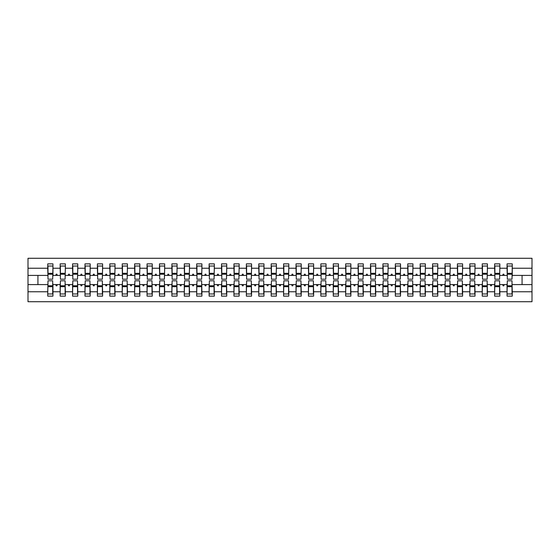 <?xml version="1.0" encoding="UTF-8"?>
<svg xmlns="http://www.w3.org/2000/svg" width="560" height="560" viewBox="0 0 560 560"><rect width="100%" height="100%" fill="white"/><g stroke="black" fill="none" stroke-linecap="round" stroke-linejoin="round"><path stroke-width="0.84" d="M47.985 282.73L47.74 291.76L28 291.76L28 301.721L532 301.721L532 291.76L512.26 291.76L512.26 296.135L507.045 296.135L507.045 284.592L502.684 284.592L503.139 285.831L503.762 285.831L504.21 284.592M507.297 282.73L507.045 284.592M532 291.76L532 275.408L512.26 275.408L512.26 263.865L507.045 263.865L507.045 268.24L499.849 268.24L499.597 277.27M507.297 277.27L507.045 268.24M494.886 282.73L494.634 284.592L490.273 284.592L490.721 285.831L491.344 285.831L491.799 284.592M507.045 291.76L499.849 291.76L499.849 296.135L494.634 296.135L494.634 284.592M499.849 268.24L499.849 263.865L494.634 263.865L494.634 268.24L487.431 268.24L487.186 277.27M494.886 277.27L494.634 268.24M482.468 282.73L482.223 284.592L477.862 284.592L478.31 285.831L478.933 285.831L479.381 284.592M494.634 291.76L487.431 291.76L487.431 296.135L482.223 296.135L482.223 284.592M487.431 268.24L487.431 263.865L482.223 263.865L482.223 268.24L475.02 268.24L474.775 277.27M482.468 277.27L482.223 268.24M470.057 282.73L469.805 284.592L465.444 284.592L465.899 285.831L466.515 285.831L466.97 284.592M482.223 291.76L475.02 291.76L475.02 296.135L469.805 296.135L469.805 284.592M475.02 268.24L475.02 263.865L469.805 263.865L469.805 268.24L462.609 268.24L462.357 277.27M470.057 277.27L469.805 268.24M457.639 282.73L457.394 284.592L453.033 284.592L453.481 285.831L454.104 285.831L454.552 284.592M469.805 291.76L462.609 291.76L462.609 296.135L457.394 296.135L457.394 284.592M462.609 268.24L462.609 263.865L457.394 263.865L457.394 268.24L450.191 268.24L449.946 277.27M457.639 277.27L457.394 268.24M445.228 282.73L444.976 284.592L440.615 284.592L441.07 285.831L441.693 285.831L442.141 284.592M457.394 291.76L450.191 291.76L450.191 296.135L444.976 296.135L444.976 284.592M450.191 268.24L450.191 263.865L444.976 263.865L444.976 268.24L437.78 268.24L437.528 277.27M445.228 277.27L444.976 268.24M432.817 282.73L432.565 284.592L428.204 284.592L428.652 285.831L429.275 285.831L429.73 284.592M444.976 291.76L437.78 291.76L437.78 296.135L432.565 296.135L432.565 284.592M437.78 268.24L437.78 263.865L432.565 263.865L432.565 268.24L425.369 268.24L425.117 277.27M432.817 277.27L432.565 268.24M420.399 282.73L420.154 284.592L415.793 284.592L416.241 285.831L416.864 285.831L417.312 284.592M432.565 291.76L425.369 291.76L425.369 296.135L420.154 296.135L420.154 284.592M425.369 268.24L425.369 263.865L420.154 263.865L420.154 268.24L412.951 268.24L412.706 277.27M420.399 277.27L420.154 268.24M407.988 282.73L407.736 284.592L403.375 284.592L403.83 285.831L404.446 285.831L404.901 284.592M420.154 291.76L412.951 291.76L412.951 296.135L407.736 296.135L407.736 284.592M412.951 268.24L412.951 263.865L407.736 263.865L407.736 268.24L400.54 268.24L400.288 277.27M407.988 277.27L407.736 268.24M395.57 282.73L395.325 284.592L390.964 284.592L391.412 285.831L392.035 285.831L392.483 284.592M407.736 291.76L400.54 291.76L400.54 296.135L395.325 296.135L395.325 284.592M400.54 268.24L400.54 263.865L395.325 263.865L395.325 268.24L388.122 268.24L387.877 277.27M395.57 277.27L395.325 268.24M383.159 282.73L382.907 284.592L378.546 284.592L379.001 285.831L379.624 285.831L380.072 284.592M395.325 291.76L388.122 291.76L388.122 296.135L382.907 296.135L382.907 284.592M388.122 268.24L388.122 263.865L382.907 263.865L382.907 268.24L375.711 268.24L375.459 277.27M383.159 277.27L382.907 268.24M370.748 282.73L370.496 284.592L366.135 284.592L366.583 285.831L367.206 285.831L367.661 284.592M382.907 291.76L375.711 291.76L375.711 296.135L370.496 296.135L370.496 284.592M375.711 268.24L375.711 263.865L370.496 263.865L370.496 268.24L363.3 268.24L363.048 277.27M370.748 277.27L370.496 268.24M358.33 282.73L358.085 284.592L353.724 284.592L354.172 285.831L354.795 285.831L355.243 284.592M370.496 291.76L363.3 291.76L363.3 296.135L358.085 296.135L358.085 284.592M363.3 268.24L363.3 263.865L358.085 263.865L358.085 268.24L350.882 268.24L350.637 277.27M358.33 277.27L358.085 268.24M345.919 282.73L345.667 284.592L341.306 284.592L341.761 285.831L342.377 285.831L342.832 284.592M358.085 291.76L350.882 291.76L350.882 296.135L345.667 296.135L345.667 284.592M350.882 268.24L350.882 263.865L345.667 263.865L345.667 268.24L338.471 268.24L338.219 277.27M345.919 277.27L345.667 268.24M333.501 282.73L333.256 284.592L328.895 284.592L329.343 285.831L329.966 285.831L330.414 284.592M345.667 291.76L338.471 291.76L338.471 296.135L333.256 296.135L333.256 284.592M338.471 268.24L338.471 263.865L333.256 263.865L333.256 268.24L326.053 268.24L325.808 277.27M333.501 277.27L333.256 268.24M321.09 282.73L320.838 284.592L316.477 284.592L316.932 285.831L317.555 285.831L318.003 284.592M333.256 291.76L326.053 291.76L326.053 296.135L320.838 296.135L320.838 284.592M326.053 268.24L326.053 263.865L320.838 263.865L320.838 268.24L313.642 268.24L313.39 277.27M321.09 277.27L320.838 268.24M308.679 282.73L308.427 284.592L304.066 284.592L304.514 285.831L305.137 285.831L305.592 284.592M320.838 291.76L313.642 291.76L313.642 296.135L308.427 296.135L308.427 284.592M313.642 268.24L313.642 263.865L308.427 263.865L308.427 268.24L301.231 268.24L300.979 277.27M308.679 277.27L308.427 268.24M296.261 282.73L296.016 284.592L291.655 284.592L292.103 285.831L292.726 285.831L293.174 284.592M308.427 291.76L301.231 291.76L301.231 296.135L296.016 296.135L296.016 284.592M301.231 268.24L301.231 263.865L296.016 263.865L296.016 268.24L288.813 268.24L288.568 277.27M296.261 277.27L296.016 268.24M283.85 282.73L283.598 284.592L279.237 284.592L279.692 285.831L280.308 285.831L280.763 284.592M296.016 291.76L288.813 291.76L288.813 296.135L283.598 296.135L283.598 284.592M288.813 268.24L288.813 263.865L283.598 263.865L283.598 268.24L276.402 268.24L276.15 277.27M283.85 277.27L283.598 268.24M271.432 282.73L271.187 284.592L266.826 284.592L267.274 285.831L267.897 285.831L268.345 284.592M283.598 291.76L276.402 291.76L276.402 296.135L271.187 296.135L271.187 284.592M276.402 268.24L276.402 263.865L271.187 263.865L271.187 268.24L263.984 268.24L263.739 277.27M271.432 277.27L271.187 268.24M259.021 282.73L258.769 284.592L254.408 284.592L254.863 285.831L255.486 285.831L255.934 284.592M271.187 291.76L263.984 291.76L263.984 296.135L258.769 296.135L258.769 284.592M263.984 268.24L263.984 263.865L258.769 263.865L258.769 268.24L251.573 268.24L251.321 277.27M259.021 277.27L258.769 268.24M246.61 282.73L246.358 284.592L241.997 284.592L242.445 285.831L243.068 285.831L243.523 284.592M258.769 291.76L251.573 291.76L251.573 296.135L246.358 296.135L246.358 284.592M251.573 268.24L251.573 263.865L246.358 263.865L246.358 268.24L239.162 268.24L238.91 277.27M246.61 277.27L246.358 268.24M234.192 282.73L233.947 284.592L229.586 284.592L230.034 285.831L230.657 285.831L231.105 284.592M246.358 291.76L239.162 291.76L239.162 296.135L233.947 296.135L233.947 284.592M239.162 268.24L239.162 263.865L233.947 263.865L233.947 268.24L226.744 268.24L226.499 277.27M234.192 277.27L233.947 268.24M221.781 282.73L221.529 284.592L217.168 284.592L217.623 285.831L218.239 285.831L218.694 284.592M233.947 291.76L226.744 291.76L226.744 296.135L221.529 296.135L221.529 284.592M226.744 268.24L226.744 263.865L221.529 263.865L221.529 268.24L214.333 268.24L214.081 277.27M221.781 277.27L221.529 268.24M209.363 282.73L209.118 284.592L204.757 284.592L205.205 285.831L205.828 285.831L206.276 284.592M221.529 291.76L214.333 291.76L214.333 296.135L209.118 296.135L209.118 284.592M214.333 268.24L214.333 263.865L209.118 263.865L209.118 268.24L201.915 268.24L201.67 277.27M209.363 277.27L209.118 268.24M196.952 282.73L196.7 284.592L192.339 284.592L192.794 285.831L193.417 285.831L193.865 284.592M209.118 291.76L201.915 291.76L201.915 296.135L196.7 296.135L196.7 284.592M201.915 268.24L201.915 263.865L196.7 263.865L196.7 268.24L189.504 268.24L189.252 277.27M196.952 277.27L196.7 268.24M184.541 282.73L184.289 284.592L179.928 284.592L180.376 285.831L180.999 285.831L181.454 284.592M196.7 291.76L189.504 291.76L189.504 296.135L184.289 296.135L184.289 284.592M189.504 268.24L189.504 263.865L184.289 263.865L184.289 268.24L177.093 268.24L176.841 277.27M184.541 277.27L184.289 268.24M172.123 282.73L171.878 284.592L167.517 284.592L167.965 285.831L168.588 285.831L169.036 284.592M184.289 291.76L177.093 291.76L177.093 296.135L171.878 296.135L171.878 284.592M177.093 268.24L177.093 263.865L171.878 263.865L171.878 268.24L164.675 268.24L164.43 277.27M172.123 277.27L171.878 268.24M159.712 282.73L159.46 284.592L155.099 284.592L155.554 285.831L156.17 285.831L156.625 284.592M171.878 291.76L164.675 291.76L164.675 296.135L159.46 296.135L159.46 284.592M164.675 268.24L164.675 263.865L159.46 263.865L159.46 268.24L152.264 268.24L152.012 277.27M159.712 277.27L159.46 268.24M147.294 282.73L147.049 284.592L142.688 284.592L143.136 285.831L143.759 285.831L144.207 284.592M159.46 291.76L152.264 291.76L152.264 296.135L147.049 296.135L147.049 284.592M152.264 268.24L152.264 263.865L147.049 263.865L147.049 268.24L139.846 268.24L139.601 277.27M147.294 277.27L147.049 268.24M134.883 282.73L134.631 284.592L130.27 284.592L130.725 285.831L131.348 285.831L131.796 284.592M147.049 291.76L139.846 291.76L139.846 296.135L134.631 296.135L134.631 284.592M139.846 268.24L139.846 263.865L134.631 263.865L134.631 268.24L127.435 268.24L127.183 277.27M134.883 277.27L134.631 268.24M122.472 282.73L122.22 284.592L117.859 284.592L118.307 285.831L118.93 285.831L119.385 284.592M134.631 291.76L127.435 291.76L127.435 296.135L122.22 296.135L122.22 284.592M127.435 268.24L127.435 263.865L122.22 263.865L122.22 268.24L115.024 268.24L114.772 277.27M122.472 277.27L122.22 268.24M110.054 282.73L109.809 284.592L105.448 284.592L105.896 285.831L106.519 285.831L106.967 284.592M122.22 291.76L115.024 291.76L115.024 296.135L109.809 296.135L109.809 284.592M115.024 268.24L115.024 263.865L109.809 263.865L109.809 268.24L102.606 268.24L102.361 277.27M110.054 277.27L109.809 268.24M97.643 282.73L97.391 284.592L93.03 284.592L93.485 285.831L94.101 285.831L94.556 284.592M109.809 291.76L102.606 291.76L102.606 296.135L97.391 296.135L97.391 284.592M102.606 268.24L102.606 263.865L97.391 263.865L97.391 268.24L90.195 268.24L89.943 277.27M97.643 277.27L97.391 268.24M85.225 282.73L84.98 284.592L80.619 284.592L81.067 285.831L81.69 285.831L82.138 284.592M97.391 291.76L90.195 291.76L90.195 296.135L84.98 296.135L84.98 284.592M90.195 268.24L90.195 263.865L84.98 263.865L84.98 268.24L77.777 268.24L77.532 277.27M85.225 277.27L84.98 268.24M72.814 282.73L72.569 284.592L68.201 284.592L68.656 285.831L69.279 285.831L69.727 284.592M84.98 291.76L77.777 291.76L77.777 296.135L72.569 296.135L72.569 284.592M77.777 268.24L77.777 263.865L72.569 263.865L72.569 268.24L65.366 268.24L65.114 277.27M72.814 277.27L72.569 268.24M60.403 282.73L60.151 284.592L55.79 284.592L56.238 285.831L56.861 285.831L57.316 284.592M72.569 291.76L65.366 291.76L65.366 296.135L60.151 296.135L60.151 284.592M65.366 268.24L65.366 263.865L60.151 263.865L60.151 268.24L52.955 268.24L52.955 263.865L47.74 263.865L47.74 268.24L28 268.24L28 258.279L532 258.279L532 268.24L512.26 268.24M60.403 277.27L60.151 268.24M47.74 291.76L47.74 296.135L52.955 296.135L52.955 284.592L55.79 284.592M47.985 277.27L47.74 268.24M512.015 282.73L512.26 291.76M512.26 275.408L512.015 277.27M499.597 282.73L499.849 291.76M487.186 282.73L487.431 291.76M474.775 282.73L475.02 291.76M462.357 282.73L462.609 291.76M449.946 282.73L450.191 291.76M437.528 282.73L437.78 291.76M425.117 282.73L425.369 291.76M412.706 282.73L412.951 291.76M400.288 282.73L400.54 291.76M387.877 282.73L388.122 291.76M375.459 282.73L375.711 291.76M363.048 282.73L363.3 291.76M350.637 282.73L350.882 291.76M338.219 282.73L338.471 291.76M325.808 282.73L326.053 291.76M313.39 282.73L313.642 291.76M300.979 282.73L301.231 291.76M288.568 282.73L288.813 291.76M276.15 282.73L276.402 291.76M263.739 282.73L263.984 291.76M251.321 282.73L251.573 291.76M238.91 282.73L239.162 291.76M226.499 282.73L226.744 291.76M214.081 282.73L214.333 291.76M201.67 282.73L201.915 291.76M189.252 282.73L189.504 291.76M176.841 282.73L177.093 291.76M164.43 282.73L164.675 291.76M152.012 282.73L152.264 291.76M139.601 282.73L139.846 291.76M127.183 282.73L127.435 291.76M114.772 282.73L115.024 291.76M102.361 282.73L102.606 291.76M89.943 282.73L90.195 291.76M77.532 282.73L77.777 291.76M65.114 282.73L65.366 291.76M60.151 291.76L52.955 291.76M502.684 284.592L499.849 284.592M507.045 275.408L504.21 275.408L503.762 274.169L503.139 274.169L502.684 275.408L499.849 275.408M502.684 275.408L504.21 275.408M490.273 284.592L487.431 284.592M494.634 275.408L491.799 275.408L491.344 274.169L490.721 274.169L490.273 275.408L487.431 275.408M490.273 275.408L491.799 275.408M477.862 284.592L475.02 284.592M482.223 275.408L479.381 275.408L478.933 274.169L478.31 274.169L477.862 275.408L475.02 275.408M477.862 275.408L479.381 275.408M465.444 284.592L462.609 284.592M469.805 275.408L466.97 275.408L466.515 274.169L465.899 274.169L465.444 275.408L462.609 275.408M465.444 275.408L466.97 275.408M453.033 284.592L450.191 284.592M457.394 275.408L454.552 275.408L454.104 274.169L453.481 274.169L453.033 275.408L450.191 275.408M453.033 275.408L454.552 275.408M440.615 284.592L437.78 284.592M444.976 275.408L442.141 275.408L441.693 274.169L441.07 274.169L440.615 275.408L437.78 275.408M440.615 275.408L442.141 275.408M428.204 284.592L425.369 284.592M432.565 275.408L429.73 275.408L429.275 274.169L428.652 274.169L428.204 275.408L425.369 275.408M428.204 275.408L429.73 275.408M415.793 284.592L412.951 284.592M420.154 275.408L417.312 275.408L416.864 274.169L416.241 274.169L415.793 275.408L412.951 275.408M415.793 275.408L417.312 275.408M403.375 284.592L400.54 284.592M407.736 275.408L404.901 275.408L404.446 274.169L403.83 274.169L403.375 275.408L400.54 275.408M403.375 275.408L404.901 275.408M390.964 284.592L388.122 284.592M395.325 275.408L392.483 275.408L392.035 274.169L391.412 274.169L390.964 275.408L388.122 275.408M390.964 275.408L392.483 275.408M378.546 284.592L375.711 284.592M382.907 275.408L380.072 275.408L379.624 274.169L379.001 274.169L378.546 275.408L375.711 275.408M378.546 275.408L380.072 275.408M366.135 284.592L363.3 284.592M370.496 275.408L367.661 275.408L367.206 274.169L366.583 274.169L366.135 275.408L363.3 275.408M366.135 275.408L367.661 275.408M353.724 284.592L350.882 284.592M358.085 275.408L355.243 275.408L354.795 274.169L354.172 274.169L353.724 275.408L350.882 275.408M353.724 275.408L355.243 275.408M341.306 284.592L338.471 284.592M345.667 275.408L342.832 275.408L342.377 274.169L341.761 274.169L341.306 275.408L338.471 275.408M341.306 275.408L342.832 275.408M328.895 284.592L326.053 284.592M333.256 275.408L330.414 275.408L329.966 274.169L329.343 274.169L328.895 275.408L326.053 275.408M328.895 275.408L330.414 275.408M316.477 284.592L313.642 284.592M320.838 275.408L318.003 275.408L317.555 274.169L316.932 274.169L316.477 275.408L313.642 275.408M316.477 275.408L318.003 275.408M304.066 284.592L301.231 284.592M308.427 275.408L305.592 275.408L305.137 274.169L304.514 274.169L304.066 275.408L301.231 275.408M304.066 275.408L305.592 275.408M291.655 284.592L288.813 284.592M296.016 275.408L293.174 275.408L292.726 274.169L292.103 274.169L291.655 275.408L288.813 275.408M291.655 275.408L293.174 275.408M279.237 284.592L276.402 284.592M283.598 275.408L280.763 275.408L280.308 274.169L279.692 274.169L279.237 275.408L276.402 275.408M279.237 275.408L280.763 275.408M266.826 284.592L263.984 284.592M271.187 275.408L268.345 275.408L267.897 274.169L267.274 274.169L266.826 275.408L263.984 275.408M266.826 275.408L268.345 275.408M254.408 284.592L251.573 284.592M258.769 275.408L255.934 275.408L255.486 274.169L254.863 274.169L254.408 275.408L251.573 275.408M254.408 275.408L255.934 275.408M241.997 284.592L239.162 284.592M246.358 275.408L243.523 275.408L243.068 274.169L242.445 274.169L241.997 275.408L239.162 275.408M241.997 275.408L243.523 275.408M229.586 284.592L226.744 284.592M233.947 275.408L231.105 275.408L230.657 274.169L230.034 274.169L229.586 275.408L226.744 275.408M229.586 275.408L231.105 275.408M217.168 284.592L214.333 284.592M221.529 275.408L218.694 275.408L218.239 274.169L217.623 274.169L217.168 275.408L214.333 275.408M217.168 275.408L218.694 275.408M204.757 284.592L201.915 284.592M209.118 275.408L206.276 275.408L205.828 274.169L205.205 274.169L204.757 275.408L201.915 275.408M204.757 275.408L206.276 275.408M192.339 284.592L189.504 284.592M196.7 275.408L193.865 275.408L193.417 274.169L192.794 274.169L192.339 275.408L189.504 275.408M192.339 275.408L193.865 275.408M179.928 284.592L177.093 284.592M184.289 275.408L181.454 275.408L180.999 274.169L180.376 274.169L179.928 275.408L177.093 275.408M179.928 275.408L181.454 275.408M167.517 284.592L164.675 284.592M171.878 275.408L169.036 275.408L168.588 274.169L167.965 274.169L167.517 275.408L164.675 275.408M167.517 275.408L169.036 275.408M155.099 284.592L152.264 284.592M159.46 275.408L156.625 275.408L156.17 274.169L155.554 274.169L155.099 275.408L152.264 275.408M155.099 275.408L156.625 275.408M142.688 284.592L139.846 284.592M147.049 275.408L144.207 275.408L143.759 274.169L143.136 274.169L142.688 275.408L139.846 275.408M142.688 275.408L144.207 275.408M130.27 284.592L127.435 284.592M134.631 275.408L131.796 275.408L131.348 274.169L130.725 274.169L130.27 275.408L127.435 275.408M130.27 275.408L131.796 275.408M117.859 284.592L115.024 284.592M122.22 275.408L119.385 275.408L118.93 274.169L118.307 274.169L117.859 275.408L115.024 275.408M117.859 275.408L119.385 275.408M105.448 284.592L102.606 284.592M109.809 275.408L106.967 275.408L106.519 274.169L105.896 274.169L105.448 275.408L102.606 275.408M105.448 275.408L106.967 275.408M93.03 284.592L90.195 284.592M97.391 275.408L94.556 275.408L94.101 274.169L93.485 274.169L93.03 275.408L90.195 275.408M93.03 275.408L94.556 275.408M80.619 284.592L77.777 284.592M84.98 275.408L82.138 275.408L81.69 274.169L81.067 274.169L80.619 275.408L77.777 275.408M80.619 275.408L82.138 275.408M68.201 284.592L65.366 284.592M72.569 275.408L69.727 275.408L69.279 274.169L68.656 274.169L68.201 275.408L65.366 275.408M68.201 275.408L69.727 275.408M60.151 275.408L57.316 275.408L56.861 274.169L56.238 274.169L55.79 275.408L52.955 275.408L52.955 268.24M55.79 275.408L57.316 275.408M52.703 282.73L52.955 284.592M52.955 275.408L52.703 277.27M47.74 284.592L28 284.592L28 268.24M28 291.76L28 284.592M47.74 275.408L28 275.408M532 275.408L532 268.24M37.933 284.592L37.933 275.408M522.067 275.408L522.067 284.592L512.26 284.592M532 284.592L522.067 284.592M47.985 274.225L47.985 266.035L52.955 266.035L52.703 279.195L47.985 279.195L47.985 274.225L52.703 274.225M52.703 285.775L52.703 293.965L47.74 293.965L47.985 280.805L52.703 280.805L52.703 285.775L47.985 285.775M60.403 274.225L60.403 266.035L65.366 266.035L65.114 279.195L60.403 279.195L60.403 274.225L65.114 274.225M65.114 285.775L65.114 293.965L60.151 293.965L60.403 280.805L65.114 280.805L65.114 285.775L60.403 285.775M72.814 274.225L72.814 266.035L77.777 266.035L77.532 279.195L72.814 279.195L72.814 274.225L77.532 274.225M77.532 285.775L77.532 293.965L72.569 293.965L72.814 280.805L77.532 280.805L77.532 285.775L72.814 285.775M85.225 274.225L85.225 266.035L90.195 266.035L89.943 279.195L85.225 279.195L85.225 274.225L89.943 274.225M89.943 285.775L89.943 293.965L84.98 293.965L85.225 280.805L89.943 280.805L89.943 285.775L85.225 285.775M97.643 274.225L97.643 266.035L102.606 266.035L102.361 279.195L97.643 279.195L97.643 274.225L102.361 274.225M102.361 285.775L102.361 293.965L97.391 293.965L97.643 280.805L102.361 280.805L102.361 285.775L97.643 285.775M110.054 274.225L110.054 266.035L115.024 266.035L114.772 279.195L110.054 279.195L110.054 274.225L114.772 274.225M114.772 285.775L114.772 293.965L109.809 293.965L110.054 280.805L114.772 280.805L114.772 285.775L110.054 285.775M122.472 274.225L122.472 266.035L127.435 266.035L127.183 279.195L122.472 279.195L122.472 274.225L127.183 274.225M127.183 285.775L127.183 293.965L122.22 293.965L122.472 280.805L127.183 280.805L127.183 285.775L122.472 285.775M134.883 274.225L134.883 266.035L139.846 266.035L139.601 279.195L134.883 279.195L134.883 274.225L139.601 274.225M139.601 285.775L139.601 293.965L134.631 293.965L134.883 280.805L139.601 280.805L139.601 285.775L134.883 285.775M147.294 274.225L147.294 266.035L152.264 266.035L152.012 279.195L147.294 279.195L147.294 274.225L152.012 274.225M152.012 285.775L152.012 293.965L147.049 293.965L147.294 280.805L152.012 280.805L152.012 285.775L147.294 285.775M159.712 274.225L159.712 266.035L164.675 266.035L164.43 279.195L159.712 279.195L159.712 274.225L164.43 274.225M164.43 285.775L164.43 293.965L159.46 293.965L159.712 280.805L164.43 280.805L164.43 285.775L159.712 285.775M172.123 274.225L172.123 266.035L177.093 266.035L176.841 279.195L172.123 279.195L172.123 274.225L176.841 274.225M176.841 285.775L176.841 293.965L171.878 293.965L172.123 280.805L176.841 280.805L176.841 285.775L172.123 285.775M184.541 274.225L184.541 266.035L189.504 266.035L189.252 279.195L184.541 279.195L184.541 274.225L189.252 274.225M189.252 285.775L189.252 293.965L184.289 293.965L184.541 280.805L189.252 280.805L189.252 285.775L184.541 285.775M196.952 274.225L196.952 266.035L201.915 266.035L201.67 279.195L196.952 279.195L196.952 274.225L201.67 274.225M201.67 285.775L201.67 293.965L196.7 293.965L196.952 280.805L201.67 280.805L201.67 285.775L196.952 285.775M209.363 274.225L209.363 266.035L214.333 266.035L214.081 279.195L209.363 279.195L209.363 274.225L214.081 274.225M214.081 285.775L214.081 293.965L209.118 293.965L209.363 280.805L214.081 280.805L214.081 285.775L209.363 285.775M221.781 274.225L221.781 266.035L226.744 266.035L226.499 279.195L221.781 279.195L221.781 274.225L226.499 274.225M226.499 285.775L226.499 293.965L221.529 293.965L221.781 280.805L226.499 280.805L226.499 285.775L221.781 285.775M234.192 274.225L234.192 266.035L239.162 266.035L238.91 279.195L234.192 279.195L234.192 274.225L238.91 274.225M238.91 285.775L238.91 293.965L233.947 293.965L234.192 280.805L238.91 280.805L238.91 285.775L234.192 285.775M246.61 274.225L246.61 266.035L251.573 266.035L251.321 279.195L246.61 279.195L246.61 274.225L251.321 274.225M251.321 285.775L251.321 293.965L246.358 293.965L246.61 280.805L251.321 280.805L251.321 285.775L246.61 285.775M259.021 274.225L259.021 266.035L263.984 266.035L263.739 279.195L259.021 279.195L259.021 274.225L263.739 274.225M263.739 285.775L263.739 293.965L258.769 293.965L259.021 280.805L263.739 280.805L263.739 285.775L259.021 285.775M271.432 274.225L271.432 266.035L276.402 266.035L276.15 279.195L271.432 279.195L271.432 274.225L276.15 274.225M276.15 285.775L276.15 293.965L271.187 293.965L271.432 280.805L276.15 280.805L276.15 285.775L271.432 285.775M283.85 274.225L283.85 266.035L288.813 266.035L288.568 279.195L283.85 279.195L283.85 274.225L288.568 274.225M288.568 285.775L288.568 293.965L283.598 293.965L283.85 280.805L288.568 280.805L288.568 285.775L283.85 285.775M296.261 274.225L296.261 266.035L301.231 266.035L300.979 279.195L296.261 279.195L296.261 274.225L300.979 274.225M300.979 285.775L300.979 293.965L296.016 293.965L296.261 280.805L300.979 280.805L300.979 285.775L296.261 285.775M308.679 274.225L308.679 266.035L313.642 266.035L313.39 279.195L308.679 279.195L308.679 274.225L313.39 274.225M313.39 285.775L313.39 293.965L308.427 293.965L308.679 280.805L313.39 280.805L313.39 285.775L308.679 285.775M321.09 274.225L321.09 266.035L326.053 266.035L325.808 279.195L321.09 279.195L321.09 274.225L325.808 274.225M325.808 285.775L325.808 293.965L320.838 293.965L321.09 280.805L325.808 280.805L325.808 285.775L321.09 285.775M333.501 274.225L333.501 266.035L338.471 266.035L338.219 279.195L333.501 279.195L333.501 274.225L338.219 274.225M338.219 285.775L338.219 293.965L333.256 293.965L333.501 280.805L338.219 280.805L338.219 285.775L333.501 285.775M345.919 274.225L345.919 266.035L350.882 266.035L350.637 279.195L345.919 279.195L345.919 274.225L350.637 274.225M350.637 285.775L350.637 293.965L345.667 293.965L345.919 280.805L350.637 280.805L350.637 285.775L345.919 285.775M358.33 274.225L358.33 266.035L363.3 266.035L363.048 279.195L358.33 279.195L358.33 274.225L363.048 274.225M363.048 285.775L363.048 293.965L358.085 293.965L358.33 280.805L363.048 280.805L363.048 285.775L358.33 285.775M370.748 274.225L370.748 266.035L375.711 266.035L375.459 279.195L370.748 279.195L370.748 274.225L375.459 274.225M375.459 285.775L375.459 293.965L370.496 293.965L370.748 280.805L375.459 280.805L375.459 285.775L370.748 285.775M383.159 274.225L383.159 266.035L388.122 266.035L387.877 279.195L383.159 279.195L383.159 274.225L387.877 274.225M387.877 285.775L387.877 293.965L382.907 293.965L383.159 280.805L387.877 280.805L387.877 285.775L383.159 285.775M395.57 274.225L395.57 266.035L400.54 266.035L400.288 279.195L395.57 279.195L395.57 274.225L400.288 274.225M400.288 285.775L400.288 293.965L395.325 293.965L395.57 280.805L400.288 280.805L400.288 285.775L395.57 285.775M407.988 274.225L407.988 266.035L412.951 266.035L412.706 279.195L407.988 279.195L407.988 274.225L412.706 274.225M412.706 285.775L412.706 293.965L407.736 293.965L407.988 280.805L412.706 280.805L412.706 285.775L407.988 285.775M420.399 274.225L420.399 266.035L425.369 266.035L425.117 279.195L420.399 279.195L420.399 274.225L425.117 274.225M425.117 285.775L425.117 293.965L420.154 293.965L420.399 280.805L425.117 280.805L425.117 285.775L420.399 285.775M432.817 274.225L432.817 266.035L437.78 266.035L437.528 279.195L432.817 279.195L432.817 274.225L437.528 274.225M437.528 285.775L437.528 293.965L432.565 293.965L432.817 280.805L437.528 280.805L437.528 285.775L432.817 285.775M445.228 274.225L445.228 266.035L450.191 266.035L449.946 279.195L445.228 279.195L445.228 274.225L449.946 274.225M449.946 285.775L449.946 293.965L444.976 293.965L445.228 280.805L449.946 280.805L449.946 285.775L445.228 285.775M457.639 274.225L457.639 266.035L462.609 266.035L462.357 279.195L457.639 279.195L457.639 274.225L462.357 274.225M462.357 285.775L462.357 293.965L457.394 293.965L457.639 280.805L462.357 280.805L462.357 285.775L457.639 285.775M470.057 274.225L470.057 266.035L475.02 266.035L474.775 279.195L470.057 279.195L470.057 274.225L474.775 274.225M474.775 285.775L474.775 293.965L469.805 293.965L470.057 280.805L474.775 280.805L474.775 285.775L470.057 285.775M482.468 274.225L482.468 266.035L487.431 266.035L487.186 279.195L482.468 279.195L482.468 274.225L487.186 274.225M487.186 285.775L487.186 293.965L482.223 293.965L482.468 280.805L487.186 280.805L487.186 285.775L482.468 285.775M494.886 274.225L494.886 266.035L499.849 266.035L499.597 279.195L494.886 279.195L494.886 274.225L499.597 274.225M499.597 285.775L499.597 293.965L494.634 293.965L494.886 280.805L499.597 280.805L499.597 285.775L494.886 285.775M507.297 274.225L507.297 266.035L512.26 266.035L512.015 279.195L507.297 279.195L507.297 274.225L512.015 274.225M512.015 285.775L512.015 293.965L507.045 293.965L507.297 280.805L512.015 280.805L512.015 285.775L507.297 285.775M52.703 286.517L47.985 286.517M47.985 273.483L52.703 273.483M60.403 273.483L65.114 273.483M72.814 273.483L77.532 273.483M85.225 273.483L89.943 273.483M97.643 273.483L102.361 273.483M65.114 286.517L60.403 286.517M77.532 286.517L72.814 286.517M89.943 286.517L85.225 286.517M102.361 286.517L97.643 286.517M110.054 273.483L114.772 273.483M114.772 286.517L110.054 286.517M122.472 273.483L127.183 273.483M127.183 286.517L122.472 286.517M134.883 273.483L139.601 273.483M139.601 286.517L134.883 286.517M147.294 273.483L152.012 273.483M152.012 286.517L147.294 286.517M159.712 273.483L164.43 273.483M164.43 286.517L159.712 286.517M172.123 273.483L176.841 273.483M176.841 286.517L172.123 286.517M184.541 273.483L189.252 273.483M189.252 286.517L184.541 286.517M196.952 273.483L201.67 273.483M201.67 286.517L196.952 286.517M209.363 273.483L214.081 273.483M214.081 286.517L209.363 286.517M221.781 273.483L226.499 273.483M226.499 286.517L221.781 286.517M234.192 273.483L238.91 273.483M238.91 286.517L234.192 286.517M246.61 273.483L251.321 273.483M251.321 286.517L246.61 286.517M259.021 273.483L263.739 273.483M263.739 286.517L259.021 286.517M271.432 273.483L276.15 273.483M276.15 286.517L271.432 286.517M283.85 273.483L288.568 273.483M288.568 286.517L283.85 286.517M296.261 273.483L300.979 273.483M300.979 286.517L296.261 286.517M308.679 273.483L313.39 273.483M313.39 286.517L308.679 286.517M321.09 273.483L325.808 273.483M325.808 286.517L321.09 286.517M333.501 273.483L338.219 273.483M338.219 286.517L333.501 286.517M345.919 273.483L350.637 273.483M350.637 286.517L345.919 286.517M358.33 273.483L363.048 273.483M363.048 286.517L358.33 286.517M370.748 273.483L375.459 273.483M375.459 286.517L370.748 286.517M383.159 273.483L387.877 273.483M387.877 286.517L383.159 286.517M395.57 273.483L400.288 273.483M400.288 286.517L395.57 286.517M407.988 273.483L412.706 273.483M412.706 286.517L407.988 286.517M420.399 273.483L425.117 273.483M425.117 286.517L420.399 286.517M432.817 273.483L437.528 273.483M437.528 286.517L432.817 286.517M445.228 273.483L449.946 273.483M449.946 286.517L445.228 286.517M457.639 273.483L462.357 273.483M462.357 286.517L457.639 286.517M470.057 273.483L474.775 273.483M474.775 286.517L470.057 286.517M482.468 273.483L487.186 273.483M487.186 286.517L482.468 286.517M494.886 273.483L499.597 273.483M499.597 286.517L494.886 286.517M507.297 273.483L512.015 273.483M512.015 286.517L507.297 286.517M52.703 286.706L47.985 286.706M47.985 273.294L52.703 273.294M60.403 273.294L65.114 273.294M72.814 273.294L77.532 273.294M85.225 273.294L89.943 273.294M97.643 273.294L102.361 273.294M65.114 286.706L60.403 286.706M77.532 286.706L72.814 286.706M89.943 286.706L85.225 286.706M102.361 286.706L97.643 286.706M110.054 273.294L114.772 273.294M114.772 286.706L110.054 286.706M122.472 273.294L127.183 273.294M127.183 286.706L122.472 286.706M134.883 273.294L139.601 273.294M139.601 286.706L134.883 286.706M147.294 273.294L152.012 273.294M152.012 286.706L147.294 286.706M159.712 273.294L164.43 273.294M164.43 286.706L159.712 286.706M172.123 273.294L176.841 273.294M176.841 286.706L172.123 286.706M184.541 273.294L189.252 273.294M189.252 286.706L184.541 286.706M196.952 273.294L201.67 273.294M201.67 286.706L196.952 286.706M209.363 273.294L214.081 273.294M214.081 286.706L209.363 286.706M221.781 273.294L226.499 273.294M226.499 286.706L221.781 286.706M234.192 273.294L238.91 273.294M238.91 286.706L234.192 286.706M246.61 273.294L251.321 273.294M251.321 286.706L246.61 286.706M259.021 273.294L263.739 273.294M263.739 286.706L259.021 286.706M271.432 273.294L276.15 273.294M276.15 286.706L271.432 286.706M283.85 273.294L288.568 273.294M288.568 286.706L283.85 286.706M296.261 273.294L300.979 273.294M300.979 286.706L296.261 286.706M308.679 273.294L313.39 273.294M313.39 286.706L308.679 286.706M321.09 273.294L325.808 273.294M325.808 286.706L321.09 286.706M333.501 273.294L338.219 273.294M338.219 286.706L333.501 286.706M345.919 273.294L350.637 273.294M350.637 286.706L345.919 286.706M358.33 273.294L363.048 273.294M363.048 286.706L358.33 286.706M370.748 273.294L375.459 273.294M375.459 286.706L370.748 286.706M383.159 273.294L387.877 273.294M387.877 286.706L383.159 286.706M395.57 273.294L400.288 273.294M400.288 286.706L395.57 286.706M407.988 273.294L412.706 273.294M412.706 286.706L407.988 286.706M420.399 273.294L425.117 273.294M425.117 286.706L420.399 286.706M432.817 273.294L437.528 273.294M437.528 286.706L432.817 286.706M445.228 273.294L449.946 273.294M449.946 286.706L445.228 286.706M457.639 273.294L462.357 273.294M462.357 286.706L457.639 286.706M470.057 273.294L474.775 273.294M474.775 286.706L470.057 286.706M482.468 273.294L487.186 273.294M487.186 286.706L482.468 286.706M494.886 273.294L499.597 273.294M499.597 286.706L494.886 286.706M507.297 273.294L512.015 273.294M512.015 286.706L507.297 286.706"/></g></svg>
